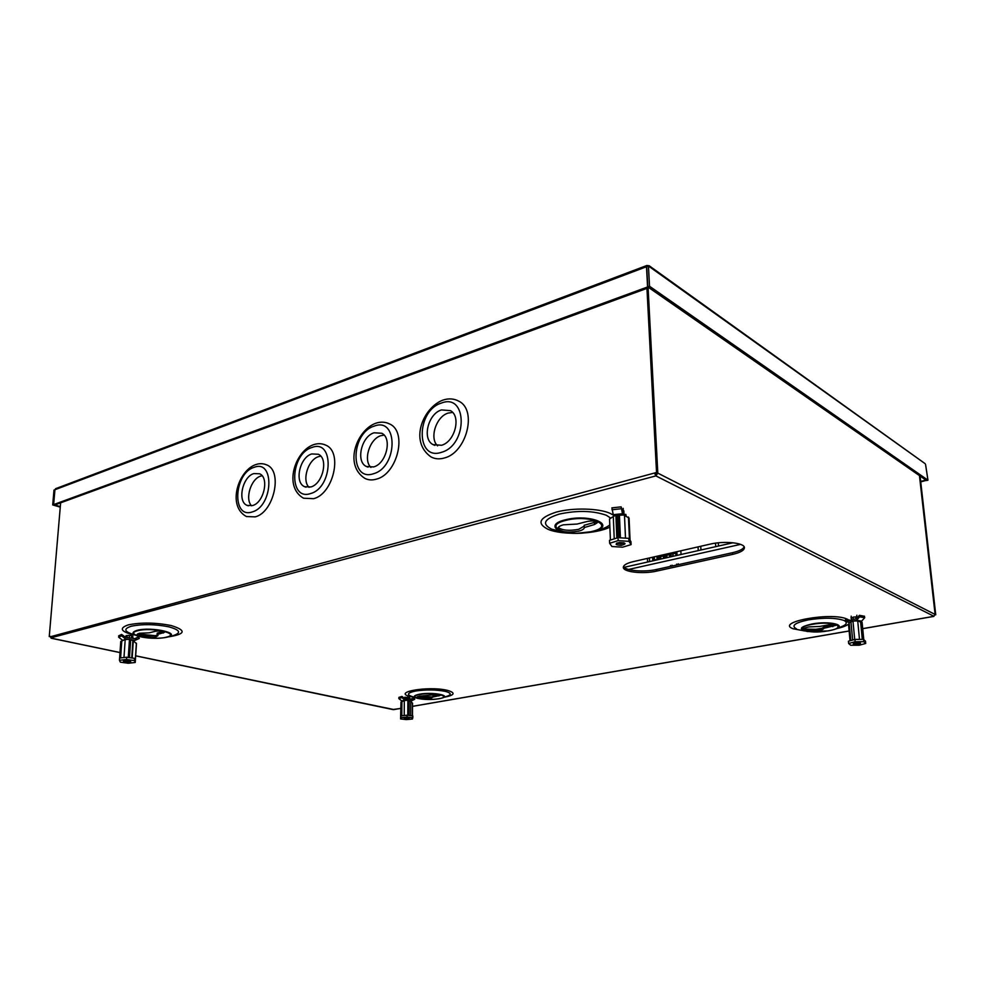<?xml version="1.0" encoding="UTF-8"?>
<svg xmlns="http://www.w3.org/2000/svg" width="985" height="985" viewBox="0 0 985 985"><rect width="100%" height="100%" fill="white"/><g stroke="black" fill="none" stroke-linecap="round" stroke-linejoin="round"><path stroke-width="1.48" d="M54.828 489.767L53.99 490.087L52.697 504.923L53.535 504.615L54.926 489.791M648.45 266.012L649.521 286.266L647.785 286.906L646.726 266.664L648.45 266.012L924.964 463.553M647.662 266.307L647.625 265.581L649.177 265.765L649.669 266.886M925.58 464.538L927.956 480.188L926.528 480.52L647.785 286.906M649.521 286.266L927.956 480.188M60.257 507.14L52.697 504.923M60.307 506.61L53.535 504.615M920.741 481.874L926.331 480.372M920.679 481.369L925.801 480.163M647.625 265.581L646.505 266.738L647.564 286.98L648.659 287.743L54.864 504.936L53.646 504.579L54.926 489.73L55.739 488.634M647.564 286.98L53.646 504.579M821.65 628.319L814.78 629.526M856.753 616.893L853.158 617.115L851.225 618.469M808.98 626.916C805.188 627.642 803.231 628.516 803.144 629.513C804.831 631.348 809.793 631.742 818.042 630.683C821.625 630.018 823.595 629.206 823.952 628.245L835.711 625.413C834.911 624.539 832.547 624.355 828.619 624.872L819.705 626.448L808.98 626.916M834.541 624.773L823.829 626.805C823.472 627.777 821.502 628.59 817.919 629.255C811.32 630.203 806.53 630.043 803.551 628.762M823.829 626.805L823.952 628.245M563.445 524.808C559.849 525.781 558.002 526.975 557.929 528.391C560.65 532.023 567.582 532.947 578.7 531.149C582.369 530.176 584.253 528.97 584.339 527.517L594.497 524.512L597.255 522.727C595.974 521.003 592.674 520.572 587.356 521.447L577.075 524.057L563.445 524.808M584.216 526.125L578.638 529.339C569.121 531.05 562.324 530.435 558.224 527.48M596.516 521.841L584.191 525.264L584.253 527.086M419.425 696.173L416.606 697.429C418.563 698.981 423.144 699.387 430.346 698.624L433.018 697.011L440.307 695.361C439.396 694.622 437.217 694.437 433.782 694.794L419.425 696.173M433.018 696.543L430.346 697.442C424.831 698.143 420.435 697.934 417.16 696.826M438.928 695.976L438.928 694.782L433.018 695.829L433.018 697.011M139.205 633.281L137.001 634.648C136.435 636.864 150.151 638.575 155.741 637L157.994 635.62L157.144 634.586L164.36 632.382C162.87 631.089 159.902 630.72 155.445 631.262L149.314 632.813L139.205 633.281M157.575 634.882L155.827 635.559C148.341 636.655 142.234 636.125 137.518 633.946L154.854 635.768M163.325 631.607L157.231 633.146L157.144 634.586M933.952 616.29L655.887 475.89L655.641 473.6L657.672 473.046L647.97 287.989M920.076 476.038L935.75 614.788L935.097 614.899M744.155 546.872C743.072 549.211 739.169 551.157 732.471 552.708L656.503 569.478C644.005 572.408 625.241 570.758 623.505 566.51M633.306 561.622L710.271 544.102C724.418 540.667 744.771 542.87 744.401 547.709C744.217 550.369 740.277 552.597 732.581 554.395L656.589 571.115C643.143 574.28 622.988 572.051 623.345 567.348C623.468 565.107 626.792 563.186 633.306 561.622M132.84 636.507C131.694 635.534 129.429 635.251 126.055 635.657M409.649 697.836L404.798 697.22M623.911 510.956L621.917 509.774M648.105 287.94L657.808 473.12L655.887 475.89L654.508 473.022L50.247 636.803M862.712 628.627L933.632 616.388L935.11 614.455L919.448 475.595M60.627 502.83L49.25 636.593M657.672 473.046L656.539 472.48L646.948 288.371M656.539 472.48L654.508 473.022L655.641 473.6M919.51 475.644L935.75 614.788M50.223 636.322L51.503 638.218L119.998 652.526M135.684 655.801L393.852 709.545M393.692 709.619L400.957 708.363L392.929 709.52M50.814 637.861L655.887 475.89M624.145 567.323L733 542.76M628.565 569.465L740.56 544.373M647.613 562.029L647.428 558.396M649.607 561.573L649.435 557.941M698.033 546.884L698.254 550.59M718.299 542.809L718.508 546.022M715.529 543.154L715.75 546.65M680.844 550.8L681.054 554.481M700.741 546.269L700.963 549.987M652.772 560.859L652.587 557.227M654.508 560.465L654.323 556.833M653.855 560.613L653.671 556.981M657.093 559.886L656.909 556.242M657.561 556.094L657.746 559.739M663.644 554.715L663.841 558.36M658.62 559.542L658.423 555.897M669.775 553.311L669.972 556.981M664.715 558.163L664.53 554.518M670.859 556.771L670.662 553.114M675.944 551.908L676.153 555.589M677.04 555.38L676.83 551.711M663.656 554.961L663.422 556.02L660.479 556.685L658.522 555.872M669.788 553.558L669.541 554.629L666.586 555.294L664.629 554.493M670.76 553.09L671.438 556.648M675.956 552.092L671.253 553.151M678.209 563.777L678.259 564.676M672.053 565.144L672.102 566.03M663.422 556.02L663.521 558.433M660.479 556.685L660.726 559.061M669.541 554.629L669.64 557.054M666.586 555.294L666.833 557.682M673.247 556.242L672.866 554.235L672.989 556.303M672.866 554.235L671.327 553.151M675.808 555.663L675.956 552.142M676.621 564.122L676.67 565.021M670.477 565.488L670.514 566.387M660.997 559L660.627 557.005M667.104 557.621L666.722 555.626M437.586 445.86C429.177 438.153 436.17 416.495 448.15 413.072L452.608 412.432M441.551 445.269L433.043 444.604C421.863 439.162 428.069 413.725 441.465 409.932L450.428 410.634C461.448 416.249 454.922 441.809 441.551 445.269M456.387 400.033L459.305 401.424C477.245 410.683 466.447 452.484 444.592 457.926C439.556 459.429 435.001 459.084 430.925 456.868C408.701 441.132 423.55 407.408 442.757 400.169C448.618 398.125 454.147 398.543 459.305 401.424M370.902 467.444C362.985 460.081 369.683 438.842 380.899 435.678L384.088 435.099M373.647 466.927L366.371 466.484C355.548 461.706 361.409 436.343 374.103 432.784L381.774 433.265C392.461 438.165 386.342 463.689 373.647 466.927M387.4 423.008L390.023 424.153C407.445 432.243 397.312 473.994 376.565 479.092C372.293 480.385 368.402 480.151 364.869 478.378C343.469 464.772 356.952 430.113 375.581 423.316C380.629 421.531 385.443 421.814 390.023 424.153M309.044 487.366C301.669 480.274 308.12 459.552 318.611 456.621L320.765 456.141M310.829 486.972L304.562 486.676C294.133 482.49 299.711 457.274 311.74 453.95L318.352 454.257C328.658 458.542 322.858 483.93 310.829 486.972M323.733 444.346L326.084 445.282C342.891 452.349 333.299 493.891 313.624 498.681L303.552 498.213C283.175 486.725 295.168 451.142 313.365 444.752C317.761 443.188 321.996 443.361 326.084 445.282M251.544 505.822C244.711 498.939 250.966 478.784 260.754 476.075L262.059 475.73M252.529 505.564L247.1 505.379C237.102 501.71 242.445 476.715 253.834 473.588L259.572 473.773C269.471 477.54 263.931 502.719 252.529 505.564M264.768 464.194L266.861 464.957C283.015 471.162 273.879 512.372 255.226 516.866L246.496 516.559C226.846 506.216 238.173 470.744 255.583 464.661C259.449 463.27 263.204 463.381 266.861 464.957M621.338 545.333L621.449 545.321C626.805 543.769 626.14 542.833 619.442 542.538L619.319 542.55C614.455 544.052 615.12 544.988 621.338 545.333M613.926 515.746L613.236 514.687L622.471 513.714L621.141 506.869L622.385 511.609L624.773 515.426M613.236 514.687L611.907 507.866M630.068 540.297L629.07 518.012L623.333 514.847L619.405 514.478L618.58 515.586L619.54 537.773L628.824 538.364L628.959 541.331L631.102 544.606L622.594 547.18L611.919 546.527L609.641 543.264L618.161 540.642L628.959 541.331M628.824 538.364L630.966 541.676L631.102 544.606M609.641 543.264L609.518 540.322L616.844 538.044L615.908 515.869L618.58 515.586M617.102 515.881L618.161 540.642M620.415 537.835L619.405 514.478M615.908 515.869L616.733 514.761L613.298 516.497L614.234 538.857M623.911 515.032L614.406 515.475M610.404 540.039L609.543 519.009L613.298 516.497M625.5 538.155L624.49 515.315M629.464 539.349L628.455 517.027M622.471 513.714L623.148 514.786M625.204 515.611L625.807 514.367L626.164 516.029M623.874 511.178L624.01 514.207M623.394 513.222L623.173 508.346M625.721 514.884L624.515 515.02M854.414 644.252L854.475 644.252C859.659 644.276 861.493 643.771 859.967 642.725L859.893 642.712C857.664 641.974 850.437 644.005 854.414 644.252M859.265 621.104L854.537 620.833L856.544 620.255L861.604 621.153L864.707 617.718L864.424 616.216M856.544 620.255L859.634 616.807L859.437 615.329L856.384 618.605L848.528 620.907L845.622 619.405L845.179 621.055L849.526 622.692M849.329 624.724L848.614 625.524L850.03 640.767M848.676 622.545L852.973 621.104L854.709 639.462M854.537 620.833L850.917 621.744M865.716 643.464L859.203 645.237L850.72 645.261L848.651 643.513L855.14 641.715L863.71 641.703L865.716 643.464L865.483 641.161L863.771 639.634L862.097 622.298L863.71 641.703M855.14 641.715L854.918 639.4L862.294 639.388L860.631 622.04L861.85 622.348M854.918 639.4L848.43 641.21L848.651 643.513M859.523 621.215L862.097 622.298M860.631 622.04L857.713 620.821L859.486 639.4M857.713 620.821L852.973 621.104M861.604 621.153L860.287 621.535M851.003 622.397L852.653 640.028M850.806 640.545L849.168 622.926M846.029 619.479L850.584 620.279M850.966 617.89L851.409 618.752M856.876 615.231L856.174 618.666M855.669 618.814L856.322 616.881M851.533 620.033L851.175 616.191M853.145 617.115L853.367 619.491M849.833 620.525L846.029 619.848M409.132 718.631L409.181 718.619C409.526 717.856 407.876 717.659 404.232 718.053L404.195 718.065C404.01 718.791 405.66 718.976 409.132 718.631M403.099 701.098L401.745 700.926L404.86 699.99L401.917 697.626L401.978 696.432L404.86 698.661L411.816 699.559L414.229 698.008L414.734 699.276L410.548 701.258M401.745 700.926L398.827 698.574L398.962 697.355M410.376 701.135L406.62 700.224L403.321 700.778M409.969 700.618L410.794 701.443L407.864 700.286L404.306 700.446L401.892 701.763L401.806 715.726L407.076 715.221L407.076 717.08L412.813 717.769L412.407 719.025L406.312 719.592L400.587 718.927L400.944 717.659L407.076 717.08M412.469 715.873L412.518 703.118L410.794 701.714M407.076 715.221L412.813 715.91L412.813 717.769M400.587 718.927L400.993 702.034L401.892 701.763M401.043 702.096L400.944 717.659M404.219 715.492L404.306 700.446M400.993 702.034L403.407 700.717M407.79 715.307L407.864 700.286M410.794 701.443L410.733 715.664M410.055 700.655L411.816 700.889M409.095 715.467L409.157 701.234M404.86 699.99L406.62 700.224M409.329 699.239L409.822 698.365M404.072 698.033L404.995 697.749L405.475 698.747M405.906 698.796L405.13 697.171M409.169 696.198L409.157 699.215M407.531 699.005L407.544 697.084M413.897 698.414L410.782 699.362M130.746 661.858L130.783 661.834C130.414 660.689 128.161 660.381 123.999 660.923L123.962 660.935C121.167 661.563 130.094 662.77 130.746 661.858M123.273 640.324L125.501 638.859L121.611 635.842L121.623 634.451L125.612 637.246L135.179 638.674L138.466 636.987L139.304 638.452L133.566 640.952M122.534 640.213L118.656 637.209L118.791 635.768M132.913 640.053L127.939 639.216L124.627 639.721M133.246 640.706L129.491 639.314L125.206 639.511L121.771 640.989L120.601 657.918L126.683 657.241L126.536 659.507L134.44 660.603L135.24 662.474L128.222 663.25L120.355 662.166L119.468 660.295L126.536 659.507M135.24 662.474L136.472 643.722L133.406 640.829M132.766 639.979L135.068 640.275M136.386 643.156L135.277 659.975L134.588 658.349L134.44 660.603M134.588 658.349L126.683 657.241M119.468 660.295L120.761 641.407L121.771 640.989M123.975 657.549L125.206 639.511M128.272 657.463L129.491 639.314M132.876 640.706L131.731 657.955M129.478 657.635L130.636 640.373M125.501 638.859L127.939 639.216M139.23 638.477L133.591 640.976M131.99 635.904L131.584 637.073M131.621 638.145L132.421 637L131.571 637.381M132.199 638.231L132.913 637.246M126.856 637.43L126.289 636.261L125.194 636.926M127.447 637.517L126.523 635.559M131.67 635.805L131.522 638.132M129.281 637.788L129.429 635.473M54.926 489.73L646.505 266.738M438.879 698.759C431.011 699.806 423.833 699.67 417.357 698.328C412.678 696.887 413.343 695.521 419.376 694.228C432.23 691.729 452.681 695.558 441.342 698.242L439.175 698.71M419.856 694.474C405.549 696.887 425.397 701.258 438.707 698.734C453.235 696.432 433.56 691.864 419.856 694.474M443.336 697.54L445.897 696.641C451.844 694.856 451.647 693.095 445.306 691.359C435.973 689.599 426.037 689.488 415.498 691.039C407.174 692.861 406.276 694.77 412.801 696.764L415.362 697.651M444.087 697.282C454.762 695.176 455.92 692.886 447.547 690.399C428.056 685.523 390.072 692.517 411.533 696.826L414.623 697.392M166.994 637.184L164.84 637.627C156.159 638.772 147.528 638.379 138.971 636.445C131.781 634.278 131.116 632.271 136.952 630.388C151.678 626.3 183.173 633.614 166.994 637.184M137.691 630.732C122.793 634.328 152.761 640.927 166.268 637.184C181.659 633.786 151.69 626.842 137.691 630.732M172.781 635.719C181.597 632.986 180.28 630.018 168.841 626.829C155.088 624.133 142.554 623.936 131.227 626.238C123.187 628.873 124.159 631.693 134.145 634.685M167.881 636.963C185.66 634.217 186.781 630.412 171.218 625.549C155.544 622.495 141.237 622.274 128.284 624.884C118.779 628.196 120.662 631.594 133.948 635.066M592.416 531.58L576.348 533.377C555.454 533.71 546.65 524.328 564.811 519.957C590.126 513.074 618.654 525.67 592.416 531.58M565.513 520.462C540.95 526.507 568.825 537.712 591.776 531.506C616.733 525.891 589.559 513.924 565.513 520.462M597.427 530.299C603.091 528.871 607.203 527.086 609.789 524.943M610.786 518.172L606.378 515.278C593.056 510.612 577.345 510.218 559.246 514.096C543.954 518.972 541.467 524.008 551.772 529.204L563.014 531.974M613.618 515.278L610.281 513.419C598.966 508.235 573.171 507.558 556.439 512.052C539.226 517.654 536.431 523.404 548.054 529.314C562.3 535.483 596.011 534.301 609.875 527.11M828.053 630.917L807.565 631.52C798.109 629.403 799.561 626.891 811.936 623.985C830.441 620.439 849.045 625.573 833.433 629.711L828.287 630.88M812.354 624.33C791.078 627.962 807.712 634.66 827.917 630.88C849.292 627.433 833.31 620.39 812.354 624.33M838.223 627.839C846.435 625.266 848.344 622.803 843.936 620.439C835.637 617.706 823.817 617.509 808.476 619.836C794.809 622.766 790.82 625.783 796.508 628.886M848.664 619.934L847.26 619.171C831.857 611.611 774.321 622.2 793.221 628.799L804.585 630.929M836.29 628.713C842.963 627.223 847.272 625.5 849.218 623.53M412.506 706.331L849.119 630.966M935.11 614.455L657.808 473.12M804.216 629.083L816.479 629.477M417.985 696.506L431.762 697.121M163.362 631.619L163.276 633.047M594.435 522.678L594.497 524.512M832.707 625.241L832.83 626.682M732.581 554.395L732.471 552.708M656.589 571.115L656.503 569.478M663.656 554.9L659.088 555.934M659.014 555.934L659.187 559.406M669.788 553.496L665.183 554.543M665.109 554.543L665.294 558.027M675.71 553.225L672.73 553.902M441.452 403.05C467.481 392.658 468.01 445.109 441.563 452.287C415.645 461.386 415.904 410.585 441.452 403.05M374.189 426.123C398.285 416.47 397.952 467.136 373.561 473.711C349.601 482.17 350.586 433.043 374.189 426.123M311.925 447.498C334.272 438.497 333.213 487.476 310.644 493.534C288.42 501.414 290.033 453.876 311.925 447.498M254.093 467.346C274.889 458.936 273.214 506.352 252.271 511.917C231.598 519.292 233.753 473.231 254.093 467.346M623.825 542.895L621.129 543.794L616.881 543.191M621.203 508.752L611.944 509.75M859.548 642.712L854.709 643.057M864.707 617.718L859.634 616.807M856.544 617.57L857.209 617.693M408.172 717.893L405.204 717.893M401.917 697.626L398.827 698.574M129.725 660.91L125.107 660.701M121.611 635.842L118.656 637.209M925.124 463.664L649.177 265.765M646.923 265.457L55.591 488.695M417.357 698.328C423.969 699.719 431.171 699.855 438.965 698.759M164.84 637.627C156.159 638.809 147.528 638.415 138.971 636.445M581.753 533.193L576.348 533.377M807.565 631.52L828.126 630.917M933.768 616.413L862.712 628.676M849.132 631.016L412.506 706.368M393.126 709.606L135.684 655.862M119.998 652.587L51.294 638.243M804.166 629.07L817.353 629.353M137.543 633.934L155.298 635.682M418.194 696.444L432.218 696.974M828.225 630.905L833.433 629.711M439.101 698.734L441.342 698.242M656.81 559.48L654.483 559.997M433.043 444.604L434.841 445.392M366.371 466.484L367.996 467.124M304.562 486.676L306.003 487.206M247.1 505.379L248.392 505.81M616.721 543.129L619.38 542.6M619.417 542.6L623.973 542.809M625.807 514.367L624.219 514.539M621.141 506.869L611.882 507.866M859.622 642.725L854.192 643.18M858.994 621.006L859.893 621.375M864.51 616.241L859.437 615.329M404.453 718.028L409.021 718.016M403.591 700.63L401.769 701.615M414.229 698.008L411.102 698.944M401.978 696.432L398.888 697.38M124.492 660.824L130.291 661.021M133.332 640.521L132.175 658.017M124.996 639.561L121.635 641.038M138.466 636.987L135.474 638.342M121.623 634.451L118.668 635.83"/></g></svg>
